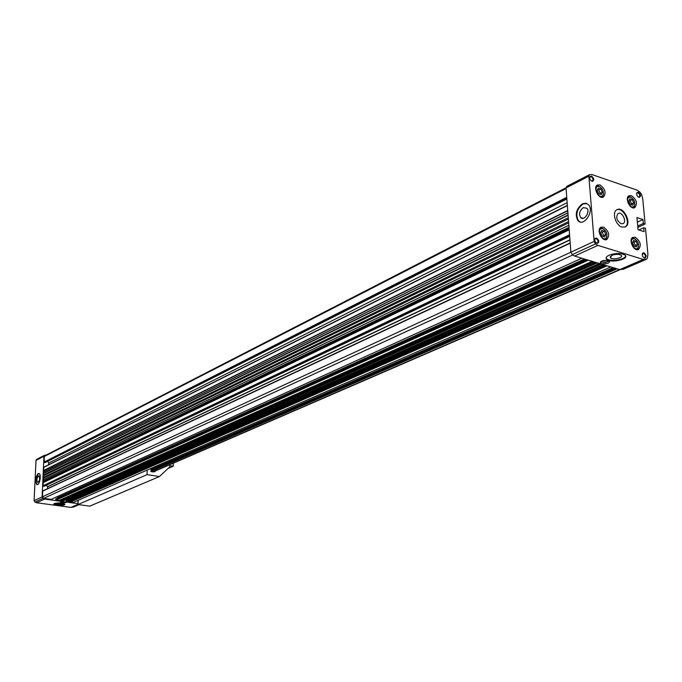 <?xml version="1.0" encoding="UTF-8"?>
<svg xmlns="http://www.w3.org/2000/svg" width="682" height="682" viewBox="0 0 682 682"><rect width="100%" height="100%" fill="white"/><g stroke="black" fill="none" stroke-linecap="round" stroke-linejoin="round"><path stroke-width="1.02" d="M642.188 254.446L643.595 253.44C645.47 254.838 645.854 256.27 644.746 257.745L643.569 257.557M643.944 252.8C646.545 255.094 646.8 256.867 644.703 258.128C642.606 257.105 641.881 255.477 642.529 253.235L643.944 252.8M594.687 239.842L595.377 238.666L596.213 238.632C598.157 240.038 598.549 241.505 597.406 243.022L596.051 242.792M596.562 237.967C599.273 240.32 599.521 242.144 597.304 243.423C595.147 242.425 594.38 240.78 595.011 238.487L596.562 237.967M589.666 177.9L590.288 176.8L591.175 176.774C593.05 178.138 593.459 179.562 592.411 181.028L591.166 180.892M591.524 176.109C594.141 178.377 594.423 180.15 592.368 181.429C590.211 180.517 589.401 178.914 589.939 176.612L591.524 176.109M636.613 193.816L637.201 192.895L638.011 192.878C639.827 194.234 640.228 195.632 639.204 197.055L638.113 196.945M638.352 192.23C640.875 194.447 641.165 196.177 639.204 197.43C637.107 196.493 636.349 194.899 636.911 192.656L638.352 192.23M637.525 244.506L636.016 241.266L633.527 240.473L632.538 242.928L634.038 246.185L636.536 246.969L637.525 244.506L635.36 245.469L633.859 242.238L632.939 241.94M634.592 238.896C638.13 241.104 639.298 244.045 638.096 247.728C634.311 252.826 627.704 238.257 634.038 238.777L634.592 238.896M631.779 238.393L633.8 238.35L635.556 239.365M638.65 246.228L637.926 248.777L636.869 249.68M635.198 237.259C640.534 241.232 641.634 245.307 638.488 249.493C633.766 251.965 627.994 239.237 632.973 237.327L635.198 237.259M605.846 234.489L604.32 231.189L601.737 230.371L600.689 232.86L602.223 236.168L604.798 236.978L605.846 234.489L603.698 235.486L602.172 232.195L601.115 231.854M602.862 228.785C606.451 230.976 607.653 233.935 606.477 237.66C602.624 243.073 595.65 228.172 602.257 228.658L602.862 228.785M599.862 228.317L602.078 228.231L603.945 229.323M607.04 235.955L606.341 238.717L605.207 239.723M603.468 227.115C608.924 231.104 610.049 235.23 606.844 239.501C601.993 242.136 595.974 229.263 601.089 227.2L603.468 227.115M602.308 192.23L600.791 188.974L598.233 188.104L597.193 190.508L598.711 193.782L601.268 194.643L602.308 192.23L600.186 193.287L598.677 190.031L597.56 189.656M599.35 186.578C602.862 188.752 604.064 191.651 602.973 195.274C599.333 200.636 592.172 186.135 598.6 186.416L599.35 186.578M596.29 186.126L598.574 186.058L600.194 186.979M603.485 193.671L602.854 196.331L601.788 197.32M599.947 184.916C605.275 188.837 606.434 192.887 603.417 197.055C598.736 199.766 592.505 187.149 597.458 185.001L599.947 184.916M633.731 202.844L632.24 199.638L629.767 198.803L628.778 201.173L630.27 204.395L632.751 205.231L633.731 202.844L631.6 203.867L630.108 200.661L629.136 200.329M630.833 197.286C634.294 199.476 635.462 202.358 634.345 205.938C630.756 210.994 623.97 196.808 630.134 197.141L630.833 197.286M627.952 196.8L630.049 196.774L631.575 197.635M634.857 204.523L634.192 206.987L633.228 207.874M631.43 195.657C636.647 199.553 637.772 203.551 634.806 207.643C630.236 210.201 624.269 197.72 629.102 195.717L631.43 195.657M46.308 454.996L44.569 455.278L36.623 459.37L36.01 460.376L34.1 500.648L34.961 502.054L36.615 502.762L70.919 507.408L73.622 506.956L78.916 504.663M44.569 455.278L43.955 456.292L42.096 496.948L42.975 498.372L44.637 499.079L78.046 503.674M78.038 502.958L77.901 501.909M606.613 265.682L70.28 501.909L73.332 502.421M70.28 501.909L70.186 501.33M603.272 264.676L67.663 501.577L69.018 501.824M67.663 501.577L66.282 501.338L66.163 500.469L599.282 263.482M599.325 263.491L66.163 500.469M66.555 499.386L66.512 500.315M61.943 500.733L63.273 500.818M592.718 261.513L60.459 500.042L60.417 500.69L61.67 500.861L595.667 262.391M587.841 260.047L55.958 499.915L59.044 500.452M55.958 499.915L55.83 498.857L585.352 259.296M585.403 259.313L55.83 498.857M584.832 259.143L57.979 497.886M57.987 497.647L57.237 496.624M570.195 243.133L42.736 491.049L42.42 496.811L43.665 498.389L51.167 499.369M570.178 242.954L42.949 490.946M569.956 239.979L47.604 486.829L47.518 488.687M47.604 486.829L46.367 485.192M569.606 235.367L43.171 486.07L44.04 486.275M43.171 486.07L43.119 482.626L569.189 229.74M569.189 229.774L43.119 482.626M44.364 482.021L44.449 480.929M43.196 479.83L568.848 225.29L43.222 479.787L43.137 481.142L43.759 481.211M568.669 222.861L43.426 478.218L43.358 479.727M43.546 478.159L43.537 475.789L568.379 219.024M43.657 475.729L43.605 471.927L567.91 212.835M567.918 212.869L43.605 471.927M44.773 471.347L43.622 470.452L43.819 467.289L567.364 205.521L43.819 467.289M567.356 205.393L44.032 467.179M567.151 202.665L48.661 463.087L48.584 464.8M48.661 463.087L47.893 461.194M566.793 197.933L44.253 462.362L45.123 462.558M44.253 462.362L44.262 456.514L45.617 455.346L566.034 187.772M70.919 507.408L78.021 504.339M61.917 503.052L66.001 502.515L60.314 502.481L61.917 503.052M54.364 503.495C58.805 502.583 62.318 502.822 64.884 504.211C65.796 505.839 54.228 505.763 53.852 504.134L54.364 503.495M36.615 502.762L44.637 499.079M38.149 473.555L38.951 473.478C41.798 474.135 39.607 485.797 36.854 484.612C34.782 481.185 35.217 477.502 38.149 473.555M621.958 227.046L625.224 226.953C632.376 224.088 623.808 205.913 617.065 209.664C611.626 211.77 615.437 225.35 621.958 227.046M640.014 192.171L636.894 190.073L592.061 174.601L589.461 174.694L588.856 176.195L594.133 241.428L595.539 243.9L597.85 245.375L643.271 259.424L646.638 259.186L647.465 257.847L647.9 254.036L645.504 228.342L643.74 227.762L644.098 231.667L638.045 229.706L636.937 217.558L642.973 219.553L643.339 223.44L645.104 224.02L642.742 198.684L641.566 194.455L640.014 192.171M567.1 186.331L566.034 187.917L570.877 252.195L572.266 254.625L574.551 256.057L619.742 269.62L623.442 269.134M645.104 224.02L637.832 227.353M643.339 223.44L637.704 226.023M642.973 219.553L637.355 222.153M643.74 227.762L638.889 229.979M643.271 259.424L619.742 269.62M601.541 263.636C606.886 264.13 609.58 263.269 609.606 261.053C604.397 259.748 601.354 260.43 600.484 263.099L601.541 263.636M609.111 255.204C615.71 252.962 621.029 252.928 625.07 255.119C629.972 259.075 610.62 263.491 606.69 259.365C605.411 257.992 606.213 256.603 609.111 255.204M597.85 245.375L574.551 256.057M582.454 203.833L585.787 203.227L588.54 204.779C594.661 211.13 583.545 227.515 577.901 220.567C574.756 214.336 576.273 208.752 582.454 203.833M593.587 261.769L60.323 500.528M592.99 261.59L60.314 500.264M572.786 254.949L43.665 498.389M594.133 241.428L42.42 496.811M569.052 227.958L43.52 481.33M569.027 227.686L43.273 481.27M568.566 221.573L43.46 477.4M568.285 217.729L43.571 474.97M566.086 188.53L44.262 456.514M630.108 200.661L632.24 199.638M631.242 204.719L631.6 203.867M633.859 242.238L636.016 241.266M634.959 246.466L635.36 245.469M602.172 232.195L604.32 231.189M603.272 236.492L603.698 235.486M598.677 190.031L600.791 188.974M599.81 194.148L600.186 193.287M625.633 255.895C625.428 259.748 609.708 262.016 606.63 258.657L606.093 257.89M611.822 255.349C615.676 254.028 618.804 254.002 621.217 255.273C624.252 257.617 612.624 260.285 610.356 257.779L611.822 255.349M624.917 227.08C631.481 223.875 623.459 206.791 616.801 209.809M621.072 223.73L622.973 223.687C627.269 222.042 622.146 211.181 618.156 213.475C615.624 217.038 616.596 220.457 621.072 223.73M64.833 504.117C61.141 505.353 57.51 505.243 53.921 503.793M56.359 503.325L62.727 503.751C60.894 504.731 58.669 504.714 56.043 503.708L56.359 503.325M580.186 221.957L578.455 220.746C575.31 214.506 576.827 208.931 582.999 204.02L586.776 203.5M583.289 207.609L586.98 208.291C590.322 212.102 584.056 221.36 580.697 217.609C578.694 213.943 579.564 210.61 583.289 207.609M37.22 484.655C35.2 481.16 35.652 477.485 38.559 473.615L38.993 473.496M38.456 475.857L38.951 475.823C40.17 478.551 39.761 480.742 37.715 482.396C36.461 480.401 36.709 478.218 38.456 475.857M61.389 501.943L64.978 502.046M60.979 502.02L65.378 502.148M601.967 260.942L607.884 260.362M601.115 261.359L602.129 262.016C605.275 262.493 607.5 262.016 608.796 260.601M600.467 261.862L605.258 262.544L609.512 260.976M150.995 468.406L150.927 471.637L154.618 471.782L155.803 470.793M147.176 470.086L147.073 474.638L159.443 476.539L169.767 466.863L169.784 465.687L173.219 466.232L173.271 463.223M78.166 500.315L78.012 504.535L89.751 506.146L159.443 476.539M173.219 466.232L168.087 468.44M147.073 474.638L78.012 504.535M73.289 507.05L78.831 504.654M34.961 502.054L42.975 498.372M34.1 500.648L42.096 496.948M36.01 460.376L43.955 456.292M646.238 259.279L622.7 269.458M595.539 243.9L572.266 254.625M588.856 176.195L566.034 187.917M582.275 218.044L581.797 218.274M619.648 269.586L152.734 471.918M617.133 268.836L150.927 471.492M616.75 268.717L150.935 471.305M616.63 268.682L150.935 471.245M616.255 268.572L150.944 471.066L616.187 268.555M615.812 268.435L150.944 470.853M614.346 268L150.961 470.137M614.175 267.949L150.961 470.051M613.485 267.745L150.969 469.719M613.178 267.642L150.969 469.566M610.774 266.926L73.238 502.464M607.048 265.81L70.374 502.063M606.673 265.699L70.28 501.943M605.164 265.247L68.925 501.867M603.579 264.769L67.714 501.696M603.391 264.71L67.663 501.637M603.084 264.616L67.612 501.517M601.336 264.096L66.282 501.338M600.586 263.866L66.086 501.082M599.427 263.525L66.103 500.562M597.176 262.843L63.094 500.895M595.65 262.391L61.644 500.861M594.056 261.905L60.417 500.69M593.672 261.794L60.323 500.571M592.138 261.334L58.959 500.494M588.344 260.192L56.06 500.094M587.961 260.081L55.958 499.966M587.466 259.936L55.864 499.787M587.398 259.91L55.813 499.778M587.014 259.799L55.711 499.659M585.565 259.365L55.745 498.994M584.517 259.049L57.944 497.519M581.797 258.231L51.073 499.412M570.195 243.21L42.676 491.142M570.186 243.022L42.957 490.895M569.939 239.749L47.561 486.701M569.683 236.364L43.895 486.343M569.641 235.742L43.273 486.249M569.615 235.46L43.171 486.13M569.589 235.085L43.077 485.942M569.581 235.034L43.026 485.934M569.564 234.753L42.923 485.814M569.197 229.843L43.068 482.711M569.129 228.964L44.509 481.466M569.095 228.53L44.526 481.194M569.027 227.643L43.239 481.27M569.01 227.362L43.137 481.142M568.097 215.333L43.648 473.453M568.089 215.188L43.597 473.385M568.089 215.137L43.546 473.385M568.072 214.992L43.495 473.317M567.918 212.937L43.554 472.012M567.756 210.781L43.75 470.58L567.756 210.755M567.739 210.474L43.622 470.452M567.373 205.614L43.767 467.375M567.356 205.453L44.04 467.136M566.87 198.965L44.978 462.635M566.819 198.3L44.347 462.541M566.802 198.019L44.253 462.413M566.768 197.652L44.16 462.234M566.768 197.601L44.108 462.226M566.742 197.311L44.006 462.098M644.217 257.813L644.703 258.128M642.435 253.806L642.529 253.235M596.827 243.107L597.304 243.423M594.943 239.058L595.011 238.487M591.874 181.131L592.368 181.429M589.887 177.184L589.939 176.612M638.71 197.141L639.204 197.43M636.835 193.228L636.911 192.656M634.038 238.777L633.135 238.206M638.096 247.728L637.926 248.777M602.257 228.658L601.362 228.078M606.477 237.66L606.341 238.717M598.6 186.416L597.688 185.871M602.973 195.274L602.854 196.331M630.134 197.141L629.222 196.595M634.345 205.938L634.192 206.987M623.101 269.364L646.638 259.186M566.648 186.442L589.461 174.694M153.075 471.97L620.364 269.586M150.961 470.026L614.124 267.932M73.289 502.455L610.808 266.935M68.976 501.858L605.198 265.255M63.196 500.878L597.244 262.868M60.459 500.042L592.632 261.479M59.01 500.486L592.172 261.342M51.124 499.403L581.831 258.239M42.736 491.049L570.195 243.107M43.009 490.81L570.178 242.92M43.98 486.326L569.683 236.407M43.657 481.304L569.061 228.035M43.222 479.787L568.848 225.239M44.091 467.051L567.347 205.359M45.063 462.618L566.87 199.008M606.63 258.657L606.69 259.365M610.288 256.415L610.356 257.779M578.455 220.746L577.901 220.567M583.255 218.325L580.697 217.609M600.484 263.099L600.39 261.965"/></g></svg>
